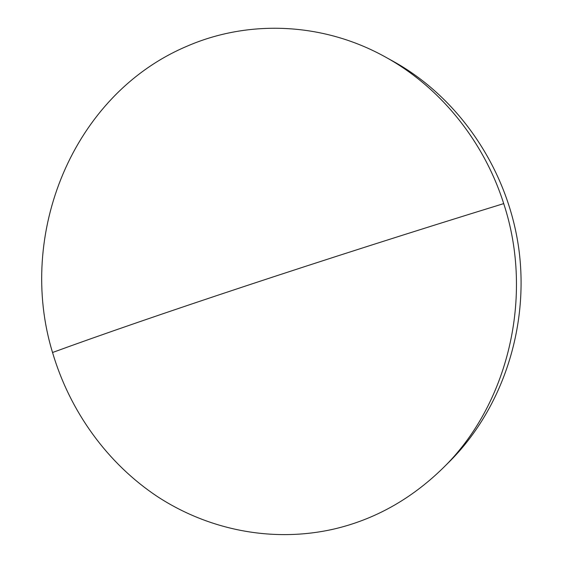 <?xml version="1.0" encoding="UTF-8"?>
<svg xmlns="http://www.w3.org/2000/svg" width="563" height="563" viewBox="0 0 563 563"><rect width="100%" height="100%" fill="white"/><g stroke="black" fill="none" stroke-linecap="round" stroke-linejoin="round"><path stroke-width="0.84" d="M333.936 529.058C374.465 519.572 410.603 499.451 442.328 468.705C507.685 405.705 534.561 296.926 503.702 203.609C483.603 140.229 439.443 86.709 385.479 57.053C322.17 21.809 247.741 19.818 187.141 46.159C72.099 94.675 16.559 235.081 52.542 352.501C69.819 411.096 107.153 463.363 157.886 496.89C208.789 529.959 272.541 543.049 333.936 529.058M442.328 468.705L448.788 462.307C501.696 409.97 529.642 328.039 518.755 248.396C507.643 168.787 458.542 97.498 393.431 61.458L385.479 57.053M503.702 203.609C320.706 259.979 148.02 317.588 52.542 352.501"/></g></svg>
